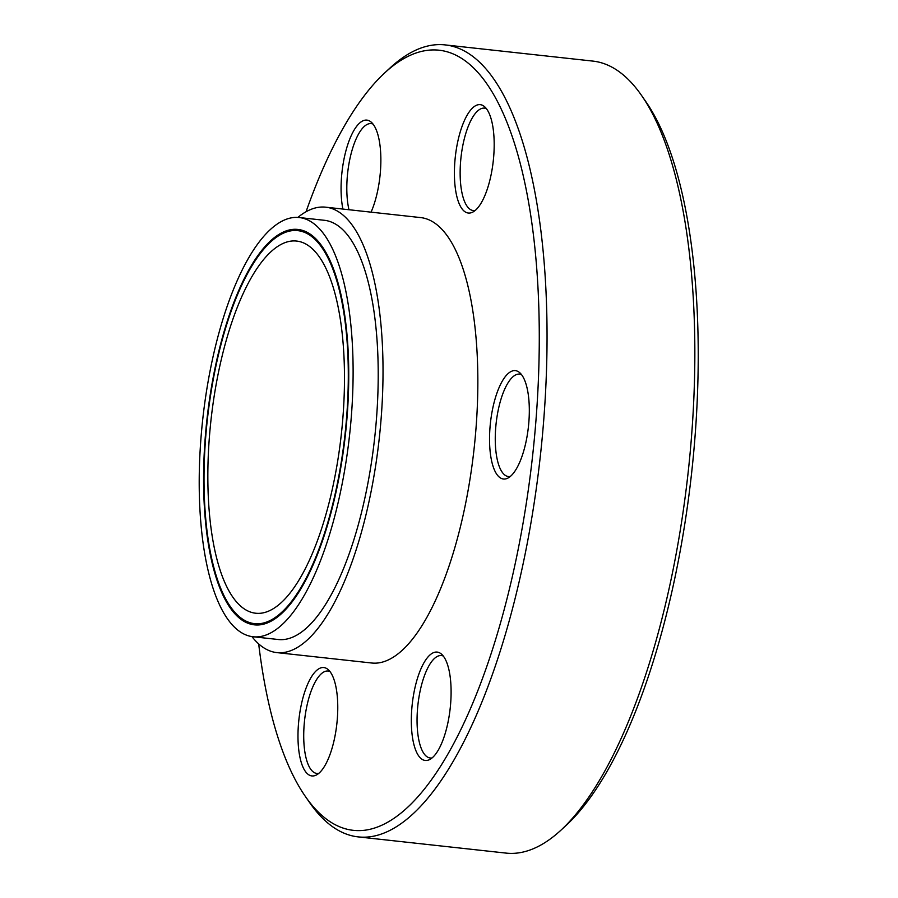 <?xml version="1.0" encoding="UTF-8"?>
<svg xmlns="http://www.w3.org/2000/svg" width="898" height="898" viewBox="0 0 898 898"><rect width="100%" height="100%" fill="white"/><g stroke="black" fill="none" stroke-linecap="round" stroke-linejoin="round"><path stroke-width="1.35" d="M253.191 636.761L278.29 639.511A210.862 73.849 -83.7 0 0 284.778 639.41A210.862 73.849 -83.7 0 0 375.6 428.795A210.862 73.849 -83.7 0 0 324.234 220.279L299.135 217.529A210.862 73.849 -83.7 0 0 292.658 217.63A210.862 73.849 -83.7 0 0 201.826 428.245A210.862 73.849 -83.7 0 0 253.191 636.761A210.862 73.849 -83.7 0 0 259.679 636.66A210.862 73.849 -83.7 0 0 350.501 426.034A210.862 73.849 -83.7 0 0 299.135 217.529M470.036 213.006A54.509 19.094 96.3 0 1 454.871 161.494A54.509 19.094 96.3 0 1 478.555 104.673A54.509 19.094 96.3 0 1 484.348 106.503A54.509 19.094 96.3 0 1 493.271 160.922A54.509 19.094 96.3 0 1 472.775 212.108A54.509 19.094 96.3 0 1 470.036 213.006M486.346 108.602A51.523 18.039 -83.7 0 0 484.55 108.142A51.523 18.039 -83.7 0 0 482.967 108.164A51.523 18.039 -83.7 0 0 460.775 159.619A51.523 18.039 -83.7 0 0 473.325 210.559A51.523 18.039 -83.7 0 0 474.907 210.536A51.523 18.039 -83.7 0 0 475.177 210.491M342.89 209.066A54.509 19.094 96.3 0 1 345.472 152.537A54.509 19.094 96.3 0 1 365.228 120.141A54.509 19.094 96.3 0 1 371.009 121.971A54.509 19.094 96.3 0 1 371.065 212.164M373.007 124.07A51.523 18.039 -83.7 0 0 371.211 123.598A51.523 18.039 -83.7 0 0 369.628 123.632A51.523 18.039 -83.7 0 0 350.658 155.511A51.523 18.039 -83.7 0 0 348.974 209.739M313.615 775.906A54.509 19.094 96.3 0 1 298.45 724.383A54.509 19.094 96.3 0 1 322.135 667.573A54.509 19.094 96.3 0 1 327.927 669.403A54.509 19.094 96.3 0 1 336.851 723.822A54.509 19.094 96.3 0 1 316.354 775.008A54.509 19.094 96.3 0 1 313.615 775.906M329.925 671.502A51.523 18.039 -83.7 0 0 328.129 671.03A51.523 18.039 -83.7 0 0 326.546 671.053A51.523 18.039 -83.7 0 0 304.355 722.52A51.523 18.039 -83.7 0 0 316.904 773.459A51.523 18.039 -83.7 0 0 318.487 773.436A51.523 18.039 -83.7 0 0 318.756 773.391M426.954 760.438A54.509 19.094 96.3 0 1 411.789 708.915A54.509 19.094 96.3 0 1 435.474 652.105A54.509 19.094 96.3 0 1 441.266 653.935A54.509 19.094 96.3 0 1 450.19 708.354A54.509 19.094 96.3 0 1 429.693 759.54A54.509 19.094 96.3 0 1 426.954 760.438M443.264 656.034A51.523 18.039 -83.7 0 0 441.468 655.562A51.523 18.039 -83.7 0 0 439.885 655.585A51.523 18.039 -83.7 0 0 417.693 707.052A51.523 18.039 -83.7 0 0 430.243 757.991A51.523 18.039 -83.7 0 0 431.826 757.968A51.523 18.039 -83.7 0 0 432.095 757.923M505.159 478.982A54.509 19.094 96.3 0 1 490.005 427.47A54.509 19.094 96.3 0 1 513.69 370.661A54.509 19.094 96.3 0 1 519.471 372.479A54.509 19.094 96.3 0 1 528.406 426.898A54.509 19.094 96.3 0 1 507.898 478.095A54.509 19.094 96.3 0 1 505.159 478.982M521.48 374.578A51.523 18.039 -83.7 0 0 519.673 374.118A51.523 18.039 -83.7 0 0 518.09 374.14A51.523 18.039 -83.7 0 0 495.898 425.596A51.523 18.039 -83.7 0 0 508.448 476.546A51.523 18.039 -83.7 0 0 510.042 476.512A51.523 18.039 -83.7 0 0 510.311 476.479M641.587 95.502L645.774 101.553A392.381 137.416 96.3 0 1 691.651 472.685A392.381 137.416 96.3 0 1 566.47 825.071L561.07 830.066A398.375 139.516 -83.7 0 0 688.16 472.303A398.375 139.516 -83.7 0 0 641.587 95.502A398.375 139.516 -83.7 0 0 592.882 61.098L445.071 44.9A398.375 139.516 96.3 0 1 542.111 438.808A398.375 139.516 96.3 0 1 370.515 836.712A398.375 139.516 96.3 0 1 358.257 836.902A398.375 139.516 96.3 0 1 309.563 802.498L305.365 796.447A392.381 137.416 -83.7 0 0 365.407 830.156A392.381 137.416 -83.7 0 0 535.893 421.207A392.381 137.416 -83.7 0 0 426.774 50.423A392.381 137.416 -83.7 0 0 384.67 72.929A392.381 137.416 -83.7 0 0 306.05 211.748M358.257 836.902L506.068 853.1A398.375 139.516 -83.7 0 0 518.326 852.92A398.375 139.516 -83.7 0 0 561.07 830.066M384.67 72.929L390.069 67.934A398.375 139.516 96.3 0 1 432.814 45.08A398.375 139.516 96.3 0 1 445.071 44.9M251.911 636.581A224.051 78.463 -83.7 0 0 276.853 652.61A224.051 78.463 -83.7 0 0 283.746 652.509A224.051 78.463 -83.7 0 0 380.247 428.716A224.051 78.463 -83.7 0 0 325.671 207.18A224.051 78.463 -83.7 0 0 318.79 207.281A224.051 78.463 -83.7 0 0 297.844 217.428M276.853 652.61L371.682 663.005A224.051 78.463 -83.7 0 0 378.563 662.904A224.051 78.463 -83.7 0 0 475.076 439.111A224.051 78.463 -83.7 0 0 420.5 217.574L325.671 207.18M291.715 229.529A198.885 69.651 -83.7 0 0 206.046 428.189A198.885 69.651 -83.7 0 0 254.493 624.851A198.885 69.651 -83.7 0 0 260.611 624.75A198.885 69.651 -83.7 0 0 346.28 426.101A198.885 69.651 -83.7 0 0 297.833 229.439A198.885 69.651 -83.7 0 0 291.715 229.529M258.68 643.9A392.381 137.416 -83.7 0 0 305.365 796.447M261.531 613.143A187.199 65.565 96.3 0 1 255.773 613.233A187.199 65.565 96.3 0 1 210.166 428.121A187.199 65.565 96.3 0 1 290.806 241.135A187.199 65.565 96.3 0 1 296.565 241.057A187.199 65.565 96.3 0 1 342.16 426.168A187.199 65.565 96.3 0 1 261.531 613.143M291.626 230.719A197.683 69.236 96.3 0 1 297.698 230.629A197.683 69.236 96.3 0 1 345.853 426.112A197.683 69.236 96.3 0 1 260.712 623.56A197.683 69.236 96.3 0 1 254.628 623.65A197.683 69.236 96.3 0 1 206.473 428.178A197.683 69.236 96.3 0 1 291.626 230.719M305.298 231.459L297.698 230.629M262.216 624.492L254.628 623.65"/></g></svg>
